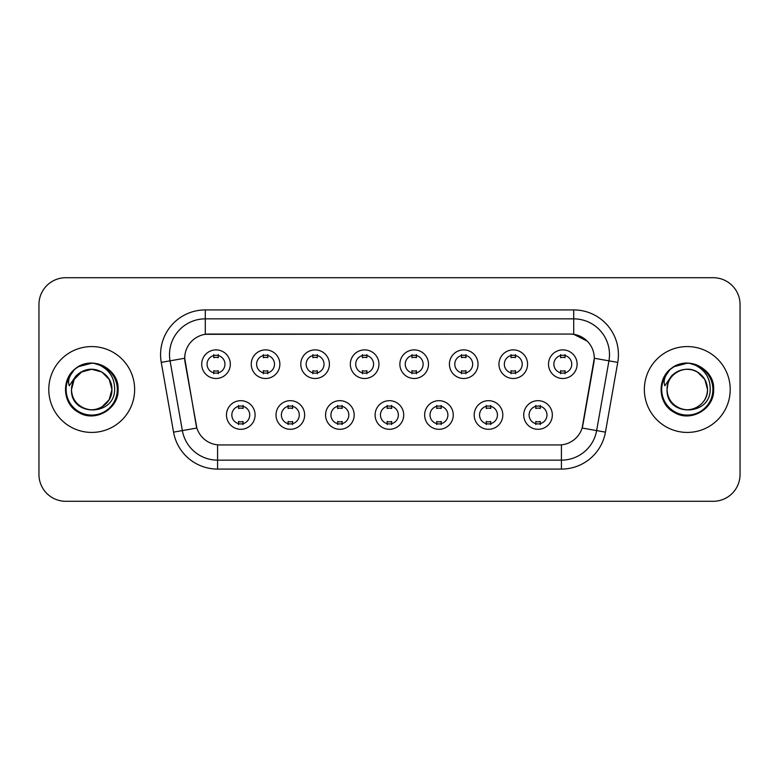 <?xml version="1.0" encoding="UTF-8"?>
<svg xmlns="http://www.w3.org/2000/svg" width="779" height="779" viewBox="0 0 779 779"><rect width="100%" height="100%" fill="white"/><g stroke="black" fill="none" stroke-linecap="round" stroke-linejoin="round"><path stroke-width="1.17" d="M304.638 414.983A14.304 14.304 0 0 1 290.324 429.297A14.304 14.304 0 0 1 276.019 414.983A14.304 14.304 0 0 1 290.324 400.679A14.304 14.304 0 0 1 304.638 414.983M281.385 414.983A8.939 8.939 0 0 0 290.324 423.932A8.939 8.939 0 0 0 299.272 414.983A8.939 8.939 0 0 0 290.324 406.044A8.939 8.939 0 0 0 281.385 414.983M354.172 414.983A14.304 14.304 0 0 1 339.868 429.297A14.304 14.304 0 0 1 325.564 414.983A14.304 14.304 0 0 1 339.868 400.679A14.304 14.304 0 0 1 354.172 414.983M330.929 414.983A8.939 8.939 0 0 0 339.868 423.932A8.939 8.939 0 0 0 348.807 414.983A8.939 8.939 0 0 0 339.868 406.044A8.939 8.939 0 0 0 330.929 414.983M403.717 414.983A14.304 14.304 0 0 1 389.412 429.297A14.304 14.304 0 0 1 375.098 414.983A14.304 14.304 0 0 1 389.412 400.679A14.304 14.304 0 0 1 403.717 414.983M380.464 414.983A8.939 8.939 0 0 0 389.412 423.932A8.939 8.939 0 0 0 398.351 414.983A8.939 8.939 0 0 0 389.412 406.044A8.939 8.939 0 0 0 380.464 414.983M453.261 414.983A14.304 14.304 0 0 1 438.957 429.297A14.304 14.304 0 0 1 424.643 414.983A14.304 14.304 0 0 1 438.957 400.679A14.304 14.304 0 0 1 453.261 414.983M430.008 414.983A8.939 8.939 0 0 0 438.957 423.932A8.939 8.939 0 0 0 447.896 414.983A8.939 8.939 0 0 0 438.957 406.044A8.939 8.939 0 0 0 430.008 414.983M502.806 414.983A14.304 14.304 0 0 1 488.491 429.297A14.304 14.304 0 0 1 474.187 414.983A14.304 14.304 0 0 1 488.491 400.679A14.304 14.304 0 0 1 502.806 414.983M479.552 414.983A8.939 8.939 0 0 0 488.491 423.932A8.939 8.939 0 0 0 497.44 414.983A8.939 8.939 0 0 0 488.491 406.044A8.939 8.939 0 0 0 479.552 414.983M552.34 414.983A14.304 14.304 0 0 1 538.036 429.297A14.304 14.304 0 0 1 523.731 414.983A14.304 14.304 0 0 1 538.036 400.679A14.304 14.304 0 0 1 552.34 414.983M529.097 414.983A8.939 8.939 0 0 0 538.036 423.932A8.939 8.939 0 0 0 546.975 414.983A8.939 8.939 0 0 0 538.036 406.044A8.939 8.939 0 0 0 529.097 414.983M255.093 414.983A14.304 14.304 0 0 1 240.789 429.297A14.304 14.304 0 0 1 226.475 414.983A14.304 14.304 0 0 1 240.789 400.679A14.304 14.304 0 0 1 255.093 414.983M231.84 414.983A8.939 8.939 0 0 0 240.789 423.932A8.939 8.939 0 0 0 249.728 414.983A8.939 8.939 0 0 0 240.789 406.044A8.939 8.939 0 0 0 231.84 414.983M279.865 364.192A14.304 14.304 0 0 1 265.551 378.497A14.304 14.304 0 0 1 251.247 364.192A14.304 14.304 0 0 1 265.551 349.888A14.304 14.304 0 0 1 279.865 364.192M256.612 364.192A8.939 8.939 0 0 0 265.551 373.131A8.939 8.939 0 0 0 274.5 364.192A8.939 8.939 0 0 0 265.551 355.253A8.939 8.939 0 0 0 256.612 364.192M329.41 364.192A14.304 14.304 0 0 1 315.096 378.497A14.304 14.304 0 0 1 300.791 364.192A14.304 14.304 0 0 1 315.096 349.888A14.304 14.304 0 0 1 329.41 364.192M306.157 364.192A8.939 8.939 0 0 0 315.096 373.131A8.939 8.939 0 0 0 324.045 364.192A8.939 8.939 0 0 0 315.096 355.253A8.939 8.939 0 0 0 306.157 364.192M378.945 364.192A14.304 14.304 0 0 1 364.64 378.497A14.304 14.304 0 0 1 350.336 364.192A14.304 14.304 0 0 1 364.64 349.888A14.304 14.304 0 0 1 378.945 364.192M355.701 364.192A8.939 8.939 0 0 0 364.64 373.131A8.939 8.939 0 0 0 373.579 364.192A8.939 8.939 0 0 0 364.64 355.253A8.939 8.939 0 0 0 355.701 364.192M428.489 364.192A14.304 14.304 0 0 1 414.185 378.497A14.304 14.304 0 0 1 399.87 364.192A14.304 14.304 0 0 1 414.185 349.888A14.304 14.304 0 0 1 428.489 364.192M405.236 364.192A8.939 8.939 0 0 0 414.185 373.131A8.939 8.939 0 0 0 423.124 364.192A8.939 8.939 0 0 0 414.185 355.253A8.939 8.939 0 0 0 405.236 364.192M478.033 364.192A14.304 14.304 0 0 1 463.719 378.497A14.304 14.304 0 0 1 449.415 364.192A14.304 14.304 0 0 1 463.719 349.888A14.304 14.304 0 0 1 478.033 364.192M454.78 364.192A8.939 8.939 0 0 0 463.719 373.131A8.939 8.939 0 0 0 472.668 364.192A8.939 8.939 0 0 0 463.719 355.253A8.939 8.939 0 0 0 454.78 364.192M527.578 364.192A14.304 14.304 0 0 1 513.264 378.497A14.304 14.304 0 0 1 498.959 364.192A14.304 14.304 0 0 1 513.264 349.888A14.304 14.304 0 0 1 527.578 364.192M504.325 364.192A8.939 8.939 0 0 0 513.264 373.131A8.939 8.939 0 0 0 522.212 364.192A8.939 8.939 0 0 0 513.264 355.253A8.939 8.939 0 0 0 504.325 364.192M577.112 364.192A14.304 14.304 0 0 1 562.808 378.497A14.304 14.304 0 0 1 548.504 364.192A14.304 14.304 0 0 1 562.808 349.888A14.304 14.304 0 0 1 577.112 364.192M553.869 364.192A8.939 8.939 0 0 0 562.808 373.131A8.939 8.939 0 0 0 571.747 364.192A8.939 8.939 0 0 0 562.808 355.253A8.939 8.939 0 0 0 553.869 364.192M230.321 364.192A14.304 14.304 0 0 1 216.017 378.497A14.304 14.304 0 0 1 201.703 364.192A14.304 14.304 0 0 1 216.017 349.888A14.304 14.304 0 0 1 230.321 364.192M207.068 364.192A8.939 8.939 0 0 0 216.017 373.131A8.939 8.939 0 0 0 224.956 364.192A8.939 8.939 0 0 0 216.017 355.253A8.939 8.939 0 0 0 207.068 364.192M173.551 432.141L161.253 362.391A44.715 44.715 0 0 1 205.286 309.915L573.714 309.915A44.715 44.715 0 0 1 617.747 362.391L605.449 432.141A44.715 44.715 0 0 1 561.416 469.085L217.584 469.085A44.715 44.715 0 0 1 173.551 432.141L196.863 428.031L185.081 362.391A24.149 24.149 0 0 1 208.86 334.055L570.14 334.055A24.149 24.149 0 0 1 593.919 362.391L582.877 424.993A24.149 24.149 0 0 1 559.098 444.945L219.902 444.945A24.149 24.149 0 0 1 196.123 424.993L184.711 358.252L170.056 360.833A35.766 35.766 0 0 1 205.286 318.854L573.714 318.854A35.766 35.766 0 0 1 608.944 360.833L596.646 430.592A35.766 35.766 0 0 1 561.416 460.146L217.584 460.146A35.766 35.766 0 0 1 182.354 430.592L170.056 360.833A35.766 35.766 0 0 1 169.51 354.62M48.785 389.5A42.923 42.923 0 0 0 91.708 432.423A42.923 42.923 0 0 0 134.64 389.5A42.923 42.923 0 0 0 91.708 346.577A42.923 42.923 0 0 0 48.785 389.5A42.923 42.923 0 0 0 91.708 432.423A42.923 42.923 0 0 0 134.64 389.5A42.923 42.923 0 0 0 91.708 346.577A42.923 42.923 0 0 0 48.785 389.5M644.36 389.5A42.923 42.923 0 0 0 687.292 432.423A42.923 42.923 0 0 0 730.215 389.5A42.923 42.923 0 0 0 687.292 346.577A42.923 42.923 0 0 0 644.36 389.5A42.923 42.923 0 0 0 687.292 432.423A42.923 42.923 0 0 0 730.215 389.5A42.923 42.923 0 0 0 687.292 346.577A42.923 42.923 0 0 0 644.36 389.5M205.286 309.915L205.286 334.318L570.14 334.055L573.714 334.318L587.21 341.124M184.711 358.204L184.983 354.62M559.098 444.945L219.902 444.945M617.747 362.391L594.289 358.252L582.137 428.031L605.449 432.141M582.877 424.993L582.731 425.753M196.269 425.753L196.123 424.993M740.05 304.55A26.827 26.827 0 0 0 713.223 277.714L65.777 277.714A26.827 26.827 0 0 0 38.95 304.55L38.95 474.45A26.827 26.827 0 0 0 65.777 501.286L713.223 501.286A26.827 26.827 0 0 0 740.05 474.45L740.05 304.55L740.05 474.45M38.95 304.55L38.95 474.45M713.223 277.714L65.777 277.714M65.777 501.286L713.223 501.286M218.247 354.611L218.247 357.707A6.865 6.865 0 0 0 213.777 357.707L213.777 354.611M213.777 373.774L213.777 370.677A6.865 6.865 0 0 0 218.247 370.677L218.247 373.774M238.549 424.565L238.549 421.468A6.865 6.865 0 0 0 243.019 421.468L243.019 424.565M243.019 405.411L243.019 408.498A6.865 6.865 0 0 0 238.549 408.498L238.549 405.411M267.791 354.611L267.791 357.707A6.865 6.865 0 0 0 263.321 357.707L263.321 354.611M263.321 373.774L263.321 370.677A6.865 6.865 0 0 0 267.791 370.677L267.791 373.774M317.335 354.611L317.335 357.707A6.865 6.865 0 0 0 312.866 357.707L312.866 354.611M312.866 373.774L312.866 370.677A6.865 6.865 0 0 0 317.335 370.677L317.335 373.774M366.88 354.611L366.88 357.707A6.865 6.865 0 0 0 362.401 357.707L362.401 354.611M362.401 373.774L362.401 370.677A6.865 6.865 0 0 0 366.88 370.677L366.88 373.774M416.414 354.611L416.414 357.707A6.865 6.865 0 0 0 411.945 357.707L411.945 354.611M411.945 373.774L411.945 370.677A6.865 6.865 0 0 0 416.414 370.677L416.414 373.774M288.094 424.565L288.094 421.468A6.865 6.865 0 0 0 292.563 421.468L292.563 424.565M292.563 405.411L292.563 408.498A6.865 6.865 0 0 0 288.094 408.498L288.094 405.411M337.628 424.565L337.628 421.468A6.865 6.865 0 0 0 342.108 421.468L342.108 424.565M342.108 405.411L342.108 408.498A6.865 6.865 0 0 0 337.628 408.498L337.628 405.411M387.173 424.565L387.173 421.468A6.865 6.865 0 0 0 391.642 421.468L391.642 424.565M391.642 405.411L391.642 408.498A6.865 6.865 0 0 0 387.173 408.498L387.173 405.411M72.428 383.424L71.473 389.5C70.363 416.96 114.776 416.463 114.63 389.5C114.708 378.351 109.732 370.249 99.702 365.195L93.655 363.209C86.362 362.78 79.935 364.923 74.375 369.636L70.733 374.865C68.513 378.613 68.026 382.246 69.273 385.771L75.787 376.121C81.853 370.054 89.069 368.048 97.443 370.113A20.215 20.215 0 0 0 72.428 383.424L71.493 389.5C71.765 381.876 75.135 376.043 81.6 371.992C94.201 363.92 112.614 374.553 111.923 389.5C112.614 404.447 94.201 415.08 81.6 407.008C75.135 402.957 71.765 397.124 71.493 389.5C71.765 381.876 75.135 376.043 81.6 371.992C94.201 363.92 112.614 374.553 111.923 389.5L109.216 399.608L101.815 407.008M111.923 389.5C111.3 379.792 106.47 373.326 97.443 370.113L101.815 371.992L109.216 379.392L111.923 389.5C111.65 397.124 108.281 402.957 101.815 407.008C89.215 415.08 70.811 404.447 71.493 389.5L74.2 379.392L81.6 371.992L91.708 369.285L101.815 371.992M75.816 368.467L78.533 366.666L91.922 363.141L78.533 366.666L75.816 368.467L78.533 366.666L91.922 363.141L78.533 366.666L76.108 368.253M74.375 369.636C89.731 354.572 119.294 367.649 118.077 389.5C118.973 408.994 94.96 422.851 78.533 412.334C61.2 403.366 61.2 375.634 78.533 366.666C94.96 356.149 118.973 370.006 118.077 389.5C118.973 408.994 94.96 422.851 78.533 412.334C61.2 403.366 61.2 375.634 78.533 366.666C94.96 356.149 118.973 370.006 118.077 389.5C118.973 408.994 94.96 422.851 78.533 412.334C61.2 403.366 61.2 375.634 78.533 366.666C94.96 356.149 118.973 370.006 118.077 389.5C118.973 408.994 94.96 422.851 78.533 412.334C61.2 403.366 61.2 375.634 78.533 366.666C94.96 356.149 118.973 370.006 118.077 389.5C118.973 408.994 94.96 422.851 78.533 412.334C61.2 403.366 61.2 375.634 78.533 366.666C92.214 360.288 103.831 362.897 113.383 374.485M668.012 383.424L667.048 389.5C665.938 416.96 710.351 416.463 710.205 389.5C710.292 378.351 705.316 370.249 695.277 365.195L689.23 363.209C681.946 362.78 675.52 364.923 669.959 369.636L666.308 374.865C664.088 378.613 663.601 382.246 664.847 385.771L671.362 376.121C677.428 370.054 684.644 368.048 693.018 370.113A20.215 20.215 0 0 0 668.012 383.424L667.077 389.5C666.386 374.553 684.799 363.92 697.4 371.992C703.865 376.043 707.235 381.876 707.507 389.5C708.189 404.447 689.785 415.08 677.185 407.008C670.719 402.957 667.35 397.124 667.077 389.5L668.012 383.424L667.077 389.5C666.386 404.447 684.799 415.08 697.4 407.008C703.865 402.957 707.235 397.124 707.507 389.5L704.8 379.392L697.4 371.992L693.018 370.113L697.4 371.992L704.8 379.392L707.507 389.5C706.874 379.792 702.045 373.326 693.018 370.113L697.4 371.992M670.008 369.587L674.108 366.666L687.497 363.141L674.108 366.666L670.008 369.587L674.108 366.666L687.497 363.141L674.108 366.666L670.008 369.587L674.108 366.666L687.497 363.141M669.959 369.636C685.316 354.572 714.879 367.649 713.652 389.5C714.547 408.994 690.535 422.851 674.108 412.334C656.775 403.366 656.775 375.634 674.108 366.666C690.535 356.149 714.547 370.006 713.652 389.5C714.547 408.994 690.535 422.851 674.108 412.334C656.775 403.366 656.775 375.634 674.108 366.666C690.535 356.149 714.547 370.006 713.652 389.5C714.547 408.994 690.535 422.851 674.108 412.334C656.775 403.366 656.775 375.634 674.108 366.666C690.535 356.149 714.547 370.006 713.652 389.5C714.547 408.994 690.535 422.851 674.108 412.334C656.775 403.366 656.775 375.634 674.108 366.666C690.535 356.149 714.547 370.006 713.652 389.5C714.547 408.994 690.535 422.851 674.108 412.334C656.775 403.366 656.775 375.634 674.108 366.666C687.789 360.288 699.406 362.897 708.958 374.485M465.959 354.611L465.959 357.707A6.865 6.865 0 0 0 461.489 357.707L461.489 354.611M461.489 373.774L461.489 370.677A6.865 6.865 0 0 0 465.959 370.677L465.959 373.774M515.503 354.611L515.503 357.707A6.865 6.865 0 0 0 511.034 357.707L511.034 354.611M511.034 373.774L511.034 370.677A6.865 6.865 0 0 0 515.503 370.677L515.503 373.774M565.048 354.611L565.048 357.707A6.865 6.865 0 0 0 560.568 357.707L560.568 354.611M560.568 373.774L560.568 370.677A6.865 6.865 0 0 0 565.048 370.677L565.048 373.774M436.717 424.565L436.717 421.468A6.865 6.865 0 0 0 441.187 421.468L441.187 424.565M441.187 405.411L441.187 408.498A6.865 6.865 0 0 0 436.717 408.498L436.717 405.411M486.262 424.565L486.262 421.468A6.865 6.865 0 0 0 490.731 421.468L490.731 424.565M490.731 405.411L490.731 408.498A6.865 6.865 0 0 0 486.262 408.498L486.262 405.411M535.796 424.565L535.796 421.468A6.865 6.865 0 0 0 540.275 421.468L540.275 424.565M540.275 405.411L540.275 408.498A6.865 6.865 0 0 0 535.796 408.498L535.796 405.411M573.714 309.915L573.714 334.318M561.416 444.828L561.416 469.085M217.584 469.085L217.584 444.828M161.253 362.391L170.056 360.833M70.733 374.865A25.58 25.58 0 0 0 91.708 415.08A25.58 25.58 0 0 0 99.702 365.195M666.308 374.865A25.58 25.58 0 0 0 687.292 415.08A25.58 25.58 0 0 0 695.277 365.195"/></g></svg>
